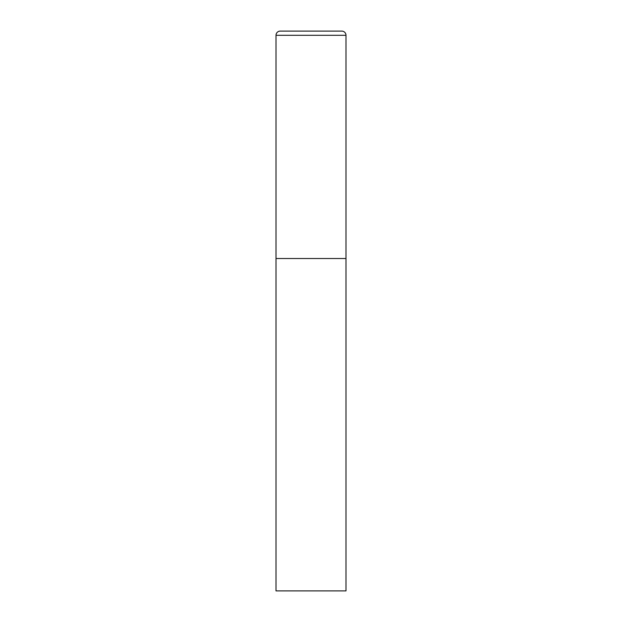 <?xml version="1.0" encoding="UTF-8"?>
<svg xmlns="http://www.w3.org/2000/svg" width="622" height="622" viewBox="0 0 622 622"><rect width="100%" height="100%" fill="white"/><g stroke="black" fill="none" stroke-linecap="round" stroke-linejoin="round"><path stroke-width="0.93" d="M280.211 31.1A4.199 4.199 0 0 0 276.012 35.298L276.012 590.9L345.988 590.9L345.988 258.519L276.012 258.519L345.988 258.519L345.988 35.298A4.199 4.199 0 0 0 341.789 31.1L280.211 31.1L341.789 31.1M276.012 35.298L345.988 35.298"/></g></svg>

